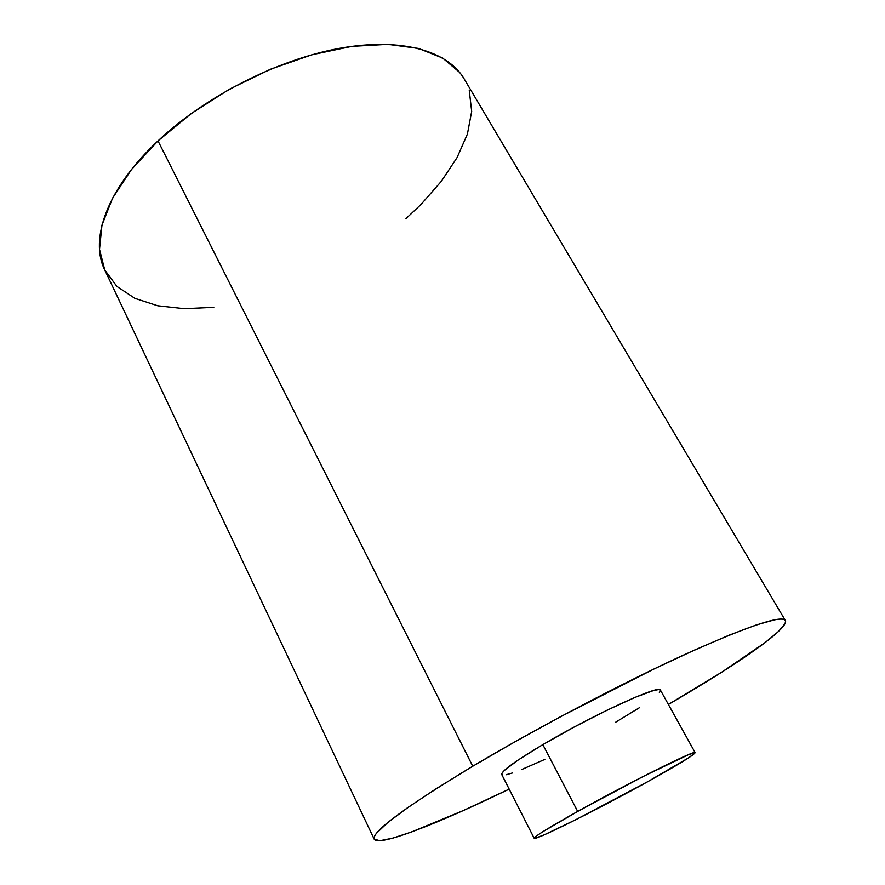 <?xml version="1.0" encoding="UTF-8"?>
<svg xmlns="http://www.w3.org/2000/svg" width="885" height="885" viewBox="0 0 885 885"><rect width="100%" height="100%" fill="white"/><g stroke="black" fill="none" stroke-linecap="round" stroke-linejoin="round"><path stroke-width="1.33" d="M785.316 620.44L464.105 78.798C447.81 51.009 401.735 37.148 339.685 48.31C277.735 59.505 205.32 96.321 158.006 140.881C107.019 188.472 89.352 239.282 104.718 269.881L99.507 249.327L101.963 225.1L112.583 198.14L131.434 169.588L158.006 140.881L472.745 766.233L158.006 140.881L191.204 113.568L229.359 89.219L270.401 69.251L311.996 54.737L351.854 46.374L387.94 44.35L418.605 48.443L442.721 58.078L459.669 72.426M509.174 789.121C438.517 823.448 378.282 847.166 374.178 839.146C371.545 831.966 404.39 807.662 472.745 766.233L436.371 788.59L407.675 807.651L387.641 822.663L376.556 833.194C374.366 835.938 373.57 837.929 374.189 839.168L379.875 840.706L392.708 838.161L411.636 831.944L463.508 810.483L509.174 789.121M502.492 775.006L501.773 773.623L504.162 770.614L518.156 760.005L542.837 744.628L574.265 727.005L606.889 710.29L634.888 697.424L653.617 690.499L658.617 689.57L660.453 690.145C660.863 683.806 592.574 715.091 542.837 744.628C514.926 761.266 501.231 771.233 501.74 774.519L534.175 838.25C534.452 836.48 548.954 827.541 577.684 811.434L542.837 744.628L577.684 811.434L543.169 831.513L537.217 835.44L534.396 837.741L534.739 838.372L544.253 834.832L576.113 819.543L647.942 781.566C599.554 808.47 534.452 841.093 534.175 838.261M647.942 781.566L689.083 757.549L695.179 752.759L688.995 754.44L642.764 776.698L577.684 811.434C628.892 782.783 697.048 748.865 695.156 752.67C693.84 755.17 678.098 764.795 647.942 781.566M668.396 704.46L721.773 672.18L765.082 642.621L778.501 631.47L785.106 623.549L785.57 621.005L783.999 619.5C782.274 618.836 779.11 618.958 774.497 619.832L756.255 624.976L729.417 635.065L694.747 649.966L653.683 669.149L561.19 716.363L515.103 741.707L472.745 766.233C535.171 729.008 619.467 684.547 682.479 655.553C746.807 626.525 781.101 614.843 785.36 620.518C789.719 628.405 736.364 665.077 668.396 704.46M544.828 759.396L521.442 769.651M512.603 772.926L506.176 774.751M660.52 690.322L659.369 692.667M639.49 707.668L615.794 722.127M213.805 307.327L184.445 308.699L157.807 305.79L134.929 298.378L116.886 286.408L104.751 269.958M469.26 90.524L471.683 111.388L467.413 134.055L457.047 157.63L441.316 181.336L420.972 204.479L405.894 218.706M104.718 269.881L374.178 839.146M660.442 690.134L695.156 752.67"/></g></svg>
